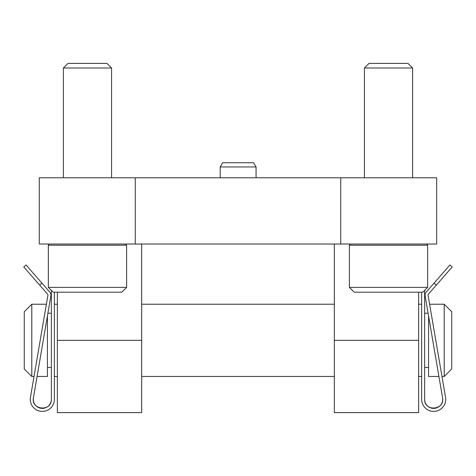 <?xml version="1.0" encoding="UTF-8"?>
<svg xmlns="http://www.w3.org/2000/svg" width="476" height="476" viewBox="0 0 476 476"><rect width="100%" height="100%" fill="white"/><g stroke="black" fill="none" stroke-linecap="round" stroke-linejoin="round"><path stroke-width="0.71" d="M436.688 244.021L39.312 244.021L39.312 177.792L436.688 177.792L436.688 244.021M340.733 244.021L340.733 177.792M135.267 244.021L135.267 177.792M334.33 244.021L334.33 412.603L418.624 412.603L418.624 340.352L334.33 340.352M418.624 292.187L418.624 340.352M141.669 244.021L141.669 412.603L57.376 412.603L57.376 340.352L141.669 340.352M57.376 292.187L57.376 340.352M37.074 376.48L47.439 376.48L47.439 315.909M24.258 340.352L24.258 311.756L31.785 304.229L31.785 376.48L24.258 368.954L24.258 340.352M438.926 376.48L428.561 376.48L428.561 315.909M444.215 304.229L444.215 376.48L451.742 368.954L451.742 311.756L444.215 304.229L429.614 304.229M51.354 290.384L51.354 399.358A9.032 9.032 0 0 1 41.561 408.354A9.032 9.032 0 0 1 33.421 397.835L50.872 295.876A4.516 4.516 0 0 0 49.819 292.139L26.067 264.983L23.8 266.965L47.552 294.12A1.505 1.505 0 0 1 47.903 295.364L30.452 397.329A12.043 12.043 0 0 0 41.305 411.359A12.043 12.043 0 0 0 54.365 399.358L54.365 292.187M54.365 396.068L54.365 399.358M33.421 397.835C30.946 410.199 51.706 411.966 51.354 399.358M31.785 376.48L34.022 376.48L30.452 397.329M23.8 266.965L26.067 264.983M442.579 397.835A9.032 9.032 0 0 1 434.439 408.354A9.032 9.032 0 0 1 424.646 399.358C424.294 411.966 445.054 410.199 442.579 397.835L425.127 295.876A4.516 4.516 0 0 1 426.181 292.139L449.933 264.983L452.2 266.965L449.933 264.983M424.646 290.384L424.646 399.358M452.2 266.965L428.448 294.12A1.505 1.505 0 0 0 428.097 295.364L445.548 397.329A12.043 12.043 0 0 1 434.695 411.359A12.043 12.043 0 0 1 421.635 399.358L421.635 292.187M421.635 399.358L421.635 396.068M445.548 397.329L441.978 376.48L444.215 376.48M48.344 287.373L53.163 292.187L121.796 292.187L126.616 287.373L126.616 245.223L48.344 245.223L48.344 287.373L126.616 287.373M49.546 244.021L48.344 245.223M63.397 177.792L63.397 68.014L111.562 68.014L111.562 177.792M63.397 68.014L68.014 63.397L106.945 63.397L111.562 68.014M349.384 287.373L354.203 292.187L422.837 292.187L427.656 287.373L427.656 245.223L349.384 245.223L349.384 287.373L427.656 287.373M350.592 244.021L349.384 245.223M364.438 177.792L364.438 68.014L412.603 68.014L412.603 177.792M364.438 68.014L369.055 63.397L407.986 63.397L412.603 68.014M220.209 166.957L222.607 162.738L253.631 162.738L256.064 166.957L220.209 166.957L220.209 177.792M39.657 285.094L41.924 283.113M436.343 285.094L434.076 283.113M421.635 304.229L418.624 304.229M334.33 304.229L141.669 304.229M57.376 304.229L54.365 304.229M421.635 376.48L418.624 376.48M334.33 376.48L141.669 376.48M57.376 376.48L54.365 376.48M51.354 313.262L47.898 313.262M51.354 367.448L47.439 367.448M46.386 304.229L31.785 304.229M428.102 313.262L424.646 313.262M428.561 367.448L424.646 367.448M125.408 244.021L126.616 245.223M426.454 244.021L427.656 245.223M256.064 177.792L256.064 166.957"/></g></svg>
